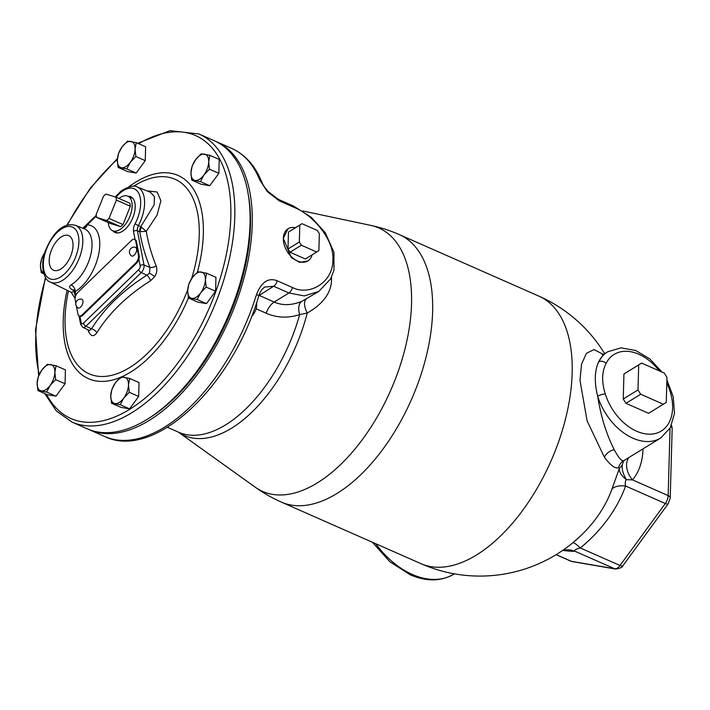 <?xml version="1.0" encoding="UTF-8"?>
<svg xmlns="http://www.w3.org/2000/svg" width="710" height="710" viewBox="0 0 710 710"><rect width="100%" height="100%" fill="white"/><g stroke="black" fill="none" stroke-linecap="round" stroke-linejoin="round"><path stroke-width="1.06" d="M256.523 302.966A9.842 5.218 113.8 0 1 255.751 309.871A9.842 5.218 113.8 0 1 251.651 316.323M258.742 296.07L258.742 296.07C232.489 385.796 154.718 460.843 104.725 436.526A157.425 83.549 -66.2 0 0 256.523 294.481A5.627 1.021 17.1 0 1 258.742 296.07C259.993 291.988 261.99 288.988 264.741 287.071L273.678 286.245L259.221 295.422L274.211 302.025C282.136 305.655 291.251 305.486 301.537 301.519L318.817 291.428M256.523 294.481C261.466 281.976 268.344 277.406 277.157 280.769A5.627 2.982 113.8 0 1 273.678 286.245L288.935 292.973L304.253 295.919L318.772 291.464L330.709 278.79L333.966 270.19L333.948 252.227L325.153 232.534L311.264 217.304L293.487 206.015L278.231 199.288L268.114 191.531C261.644 183.641 263.179 184.458 261.67 181.831L261.67 181.831C255.156 165.705 245.181 154.576 231.744 148.425L216.417 141.672A157.425 83.549 -66.2 0 0 215.307 141.201M277.157 280.769L292.422 287.497C309.791 296.416 333.167 281.976 332.875 260.215C334.366 238.888 312.08 214.535 294.65 207.648L279.394 200.921L267.342 191.647L259.727 179.914A5.627 4.233 -22 0 1 261.67 181.831M88.306 429.266A157.425 83.549 -66.2 0 0 89.398 429.763A157.425 83.549 -66.2 0 0 193.413 379.61A157.425 83.549 -66.2 0 0 252.219 224.653A157.425 83.549 -66.2 0 0 216.417 141.672M307.705 261.031L299.567 262.345L291.277 257.597L283.343 238.374L287.905 228.86M149.544 417.853A154.62 82.058 -66.2 0 0 248.189 194.114M256.097 308.788L266.188 313.243C276.935 317.894 288.091 318.337 299.664 314.574L307.226 313.048A14.076 6.31 60 0 1 306.276 299.123M167.4 427.287L178.618 432.23A123.691 65.639 -66.2 0 0 299.664 314.574A14.076 7.81 67.5 0 1 301.537 301.519M302.629 210.941L370.718 225.381A143.961 76.405 113.8 0 1 411.534 303.862A143.961 76.405 -66.2 0 1 353.118 451.214A143.961 76.405 -66.2 0 1 255.272 487.22L178.343 432.115A124.374 66.003 -66.2 0 0 307.226 313.048C323.44 303.72 331.543 292.431 331.517 279.181L331.517 277.193M604.654 353.651A146.18 146.18 0 0 0 538.908 296.141A146.18 77.576 113.8 0 1 572.153 373.194A146.18 77.576 -66.2 0 1 517.554 517.084A146.18 77.576 -66.2 0 1 420.959 563.66A146.18 146.18 0 0 0 580.478 536.014L580.478 536.014A116.946 91.608 151.7 0 0 611.913 489.19L619.262 468.715L618.605 467.562C615.472 469.079 610.733 465.645 604.396 457.249A11.245 8.964 144.4 0 1 614.248 449.732C618.437 457.595 621.569 461.26 623.655 460.728A11.245 10.943 -112.5 0 0 618.605 467.562M603.358 354.432L593.995 349.56L586.345 353.42L581.508 364.319L579.99 380.4L587.108 420.861L604.396 457.249M562.719 550.383A134.935 15.025 -160.2 0 0 574.958 551.253A22.489 21.611 86.9 0 0 566.181 549.833L562.764 550.348M671.562 425.183L672.166 428.503L670.222 497.941A5.627 2.902 -178.4 0 0 668.154 495.607A8.458 4.491 113.8 0 1 665.314 503.514L620.016 565.488A8.458 4.491 113.8 0 1 614.683 568.763L574.958 551.253C573.84 550.25 575.624 549.158 580.292 547.969A22.489 3.355 50.7 0 0 572.801 542.804M670.222 497.941L668.19 503.754L622.901 565.728A5.627 1.819 -143.8 0 1 620.016 565.488L580.292 547.969A134.935 105.701 151.7 0 0 625.59 486.004A22.489 10.535 19.8 0 0 611.913 489.19M668.19 503.754A5.627 1.819 -143.8 0 1 665.314 503.514L625.59 486.004C624.924 482.942 625.208 480.839 626.442 479.676C623.043 474.067 621.676 469.115 622.324 464.819L623.655 460.728L660.682 438.017L670.249 427.846L674.5 413.406L673.249 396.748L666.885 379.912M622.324 464.819L619.262 468.715C619.253 472.398 621.64 476.055 626.442 479.676L632.459 479.871A22.489 16.286 -139.2 0 1 628.696 457.684M662.031 372.084L649.89 358.985L635.672 350.5L620.966 347.856L607.671 351.805L603.518 354.352L598.636 361.825C594.545 370.913 594.226 382.388 597.678 396.233C600.811 416.308 606.34 434.138 614.248 449.732M623.939 373.984L623.247 399.011L625.945 403.324L648.62 413.318L666.255 402.392L666.956 377.374L664.249 373.061L641.574 363.067L623.939 373.984L638.698 364.913L637.997 389.941L623.247 399.011M641.574 363.067L638.698 364.913M663.38 404.247L640.704 394.245L625.945 403.324M637.997 389.941L640.704 394.245M214.216 140.695A157.425 83.549 113.8 0 1 227.156 318.453A157.425 83.549 113.8 0 1 87.197 428.796L71.959 422.077A157.425 83.549 -66.2 0 0 211.917 311.734A157.425 83.549 -66.2 0 0 198.977 133.986L214.216 140.695M111.532 403.227L120.922 407.362L129.593 408.862L138.654 396.464L139.045 382.566L129.655 378.43L128.483 384.944L129.264 392.319L123.762 398.088L120.203 404.718L111.532 403.227L110.751 395.852L111.923 389.337L115.481 382.708L120.984 376.939L129.655 378.43M37.923 390.553L47.304 394.689L55.983 396.18L65.045 383.782L65.426 369.892L56.046 365.748L54.874 372.271L55.655 379.646L50.153 385.415L46.594 392.044L37.923 390.553L37.142 383.169L38.313 376.655L41.863 370.025L47.375 364.257L56.046 365.748M118.117 167.418L127.507 171.554L136.178 173.054L145.239 160.655L145.63 146.757L136.24 142.621L135.077 149.135L135.85 156.511L130.347 162.279L126.788 168.909L118.117 167.418L117.336 160.043L118.508 153.529L122.067 146.899L127.569 141.13L136.24 142.621M191.727 180.091L201.116 184.236L209.787 185.727L218.849 173.329L219.239 159.439L209.849 155.295L208.687 161.818L209.468 169.193L203.965 174.962L200.406 181.591L191.727 180.091L190.954 172.716L192.117 166.202L195.676 159.572L201.178 153.804L209.849 155.295M121.445 376.939A111.044 58.93 113.8 0 0 188.434 297.969L197.824 302.14L206.495 303.632L215.556 291.233L215.946 277.344L206.557 273.199L205.394 279.722L206.175 287.097L200.664 292.866L197.114 299.496L188.434 297.996L187.653 290.621L188.824 284.106L192.383 277.477L197.886 271.708L206.557 273.199M87.88 329.786A181.112 89.93 47.7 0 0 88.51 331.446C90.924 336.549 93.693 337.002 96.826 332.812A182.39 126.025 -9 0 1 150.618 280.716L154.789 276.501C156.937 272.924 157.398 269.392 156.165 265.904A181.112 96.64 -135.9 0 1 146.313 231.309L157.034 215.165L160.895 200.717L157.096 192.002L146.934 190.857M71.204 292.307L75.082 298.546M71.683 292.413L71.861 292.875L71.071 292.236L74.301 291.553M76.396 306.205L77.922 314.131A5.627 2.982 -66.2 0 0 79.121 315.923L79.813 316.234A5.627 2.982 -66.2 0 0 79.946 316.287L81.215 322.846A2.884 1.535 -66.2 0 0 83.398 323.227L138.769 269.587A2.884 1.535 -66.2 0 0 140.145 265.771A2.831 1.908 -10.9 0 1 144.006 265.016L137.394 230.759A5.529 2.929 113.8 0 1 138.415 225.665L140.757 226.712A5.423 2.876 -66.2 0 0 139.763 231.708L146.313 231.309L140.757 226.712L154.159 204.799L154.416 196.617L150.369 192.197L137.199 187.032C133.968 183.828 120.957 189.721 119.165 193.076L115.206 196.918M141.414 227.289L139.781 231.717L137.394 230.759A2.831 1.908 -10.9 0 0 133.533 231.513A8.36 4.438 113.8 0 1 135.069 223.801L138.415 225.665A31.018 16.463 -66.2 0 0 137.199 187.032M156.165 265.904A5.627 3.062 -21.8 0 1 149.943 267.413A186.437 99.489 -135.9 0 1 139.79 231.717M149.535 273.181L149.943 267.413L144.006 265.016A5.716 3.035 -66.2 0 1 141.29 272.587L146.899 275.223L149.535 273.181L154.789 276.501M150.618 280.716A5.627 2.13 58 0 0 146.899 275.223A187.751 129.735 -9 0 0 91.528 328.863A5.627 3.497 31.6 0 1 96.826 332.812M88.51 331.446A5.627 3.017 159 0 0 88.945 330.31M89.398 330.514L91.528 328.863L85.919 326.218L141.29 272.587A2.831 1.464 45.9 0 1 138.769 269.587M75.42 225.327C61.885 221.751 51.83 235.258 45.591 250.337C39.378 265.07 44.269 280.796 50.401 282.083A31.018 16.463 -66.2 0 0 79.813 256.709A31.018 16.463 -66.2 0 0 75.42 225.327L84.525 228.904A31.426 16.676 113.8 0 1 88.981 260.694A31.426 16.676 113.8 0 1 71.151 284.861C68.692 286.396 69.198 288.091 72.677 289.973L74.026 290.639M72.677 289.973A5.627 3.009 116.5 0 1 73.609 289.937M51.022 251.18A18.895 10.029 -66.2 0 0 53.649 270.27A18.895 10.029 -66.2 0 0 71.213 254.659A18.895 10.029 -66.2 0 0 68.888 235.702A18.895 10.029 -66.2 0 0 51.022 251.18M96.276 215.245L82.857 228.247L87.241 224.848A37.044 19.658 113.8 0 1 98.956 252.867A37.044 19.658 113.8 0 1 75.18 291.561L74.284 291.464L75.331 296.904M83.478 228.496A5.627 4.659 91.8 0 0 87.241 224.848L96.374 216M112.89 230.848A19.516 10.357 -66.2 0 0 115.18 232.543A19.516 10.357 -66.2 0 0 116.334 232.871A19.516 10.357 -66.2 0 0 132.814 217.757A19.516 10.357 -66.2 0 0 130.924 196.83A19.516 10.357 -66.2 0 0 129.46 196.359A19.516 10.357 -66.2 0 0 128.128 196.279M79.121 315.923A5.627 2.982 -66.2 0 0 82.174 314.867L135.814 262.904A5.627 2.982 -66.2 0 0 138.485 255.467L135.734 241.178A5.627 2.982 -66.2 0 0 134.536 239.385A5.627 2.982 -66.2 0 0 131.483 240.441L77.834 292.405A5.627 2.982 -66.2 0 0 75.162 299.842L75.828 303.285M79.946 316.287A5.627 2.982 -66.2 0 0 82.875 315.178L136.515 263.215A5.627 2.982 -66.2 0 0 138.876 259.212A5.627 2.982 -66.2 0 0 139.187 255.777L136.427 241.489A5.627 2.982 -66.2 0 0 135.237 239.696A5.627 2.982 -66.2 0 0 135.104 239.643M136.631 249.84A4.721 2.503 -66.2 0 0 135.326 247.275A4.775 4.775 0 0 0 131.527 255.875A4.721 2.503 -66.2 0 0 134.731 254.659A4.721 2.503 -66.2 0 0 136.631 249.84M82.981 301.803A4.721 2.503 -66.2 0 0 81.677 299.238A4.775 4.775 0 0 0 77.887 307.838A4.721 2.503 -66.2 0 0 81.091 306.613A4.721 2.503 -66.2 0 0 82.981 301.803M71.151 284.861A5.627 3.816 -120.8 0 1 75.18 291.561L75.899 295.28M108.355 222.629A18.895 10.029 -66.2 0 0 112.624 230.732A18.895 10.029 -66.2 0 0 113.218 230.954A18.895 10.029 -66.2 0 0 129.655 216.949A18.895 10.029 -66.2 0 0 127.862 196.164A18.895 10.029 -66.2 0 0 127.267 195.942A18.895 10.029 -66.2 0 0 118.996 198.48M110.511 223.579L120.602 226.659L122.99 224.582L130.347 206.246L129.974 203.317L116.023 197.167L105.923 194.078L103.545 196.164L96.187 214.5L96.56 217.429L110.511 223.579M116.023 197.167L116.396 200.087L130.347 206.246M116.396 200.087L109.029 218.431L122.99 224.582M109.029 218.431L106.651 220.508L120.602 226.659M106.651 220.508L96.56 217.429M129.593 408.862L120.203 404.718M138.654 396.464L129.264 392.319M123.762 398.088A14.058 7.464 113.8 0 1 114.896 403.546A14.058 7.464 113.8 0 1 110.751 395.852A14.058 7.464 113.8 0 1 115.481 382.708A14.058 7.464 113.8 0 1 124.348 377.25A14.058 7.464 113.8 0 1 128.483 384.944A14.058 7.464 113.8 0 1 123.762 398.088M65.045 383.782L55.655 379.646M55.983 396.18L46.594 392.044M41.287 390.864A14.058 7.464 113.8 0 1 37.142 383.169A14.058 7.464 113.8 0 1 41.863 370.025A14.058 7.464 113.8 0 1 50.729 364.576A14.058 7.464 113.8 0 1 54.874 372.271A14.058 7.464 113.8 0 1 50.153 385.415A14.058 7.464 113.8 0 1 41.287 390.864M43.834 273.803L41.215 272.64L40.434 265.265L41.606 258.751L45.156 252.121M43.541 272.8L41.215 272.64M43.496 272.613A14.058 7.464 113.8 0 1 40.434 265.265A14.058 7.464 113.8 0 1 44.837 252.583M145.239 160.655L135.85 156.511M136.178 173.054L126.788 168.909M122.067 146.899A14.058 7.464 113.8 0 1 130.933 141.441A14.058 7.464 113.8 0 1 135.077 149.135A14.058 7.464 113.8 0 1 130.347 162.279A14.058 7.464 113.8 0 1 121.481 167.737A14.058 7.464 113.8 0 1 117.336 160.043A14.058 7.464 113.8 0 1 122.067 146.899M218.849 173.329L209.468 169.193M209.787 185.727L200.406 181.591M204.542 154.123A14.058 7.464 113.8 0 1 208.687 161.818A14.058 7.464 113.8 0 1 203.965 174.962A14.058 7.464 113.8 0 1 195.09 180.411A14.058 7.464 113.8 0 1 190.954 172.716A14.058 7.464 113.8 0 1 195.676 159.572A14.058 7.464 113.8 0 1 204.542 154.123M206.495 303.632L197.114 299.496M215.556 291.233L206.175 287.097M205.394 279.722A14.058 7.464 113.8 0 1 200.664 292.866A14.058 7.464 113.8 0 1 191.798 298.315A14.058 7.464 113.8 0 1 187.653 290.621A14.058 7.464 113.8 0 1 192.383 277.477A14.058 7.464 113.8 0 1 201.249 272.028A14.058 7.464 113.8 0 1 205.394 279.722M295.466 227.688A18.895 12.691 58.4 0 0 288.1 228.735A18.895 12.691 58.4 0 0 283.343 238.374A18.895 12.691 58.4 0 0 291.881 257.215A18.895 12.691 58.4 0 0 307.892 260.925A18.895 12.691 58.4 0 0 312.151 254.828M288.464 232.055L287.994 248.997L290.017 252.227L305.371 258.999L318.879 250.63L319.349 233.688L317.317 230.457L301.972 223.685L288.464 232.055L299.815 225.079L299.345 242.012L287.994 248.997M301.972 223.685L299.815 225.079M316.722 252.014L301.368 245.252L290.017 252.227M299.345 242.012L301.368 245.252M259.727 179.914A157.425 83.549 -66.2 0 0 231.744 148.425M267.342 191.647L268.114 191.531M266.188 313.243A14.076 7.473 113.8 0 1 274.211 302.025L288.935 292.973A5.627 2.982 113.8 0 0 292.422 287.497M294.65 207.648A5.627 2.982 -66.2 0 0 293.487 206.015M279.394 200.921A5.627 2.982 -66.2 0 0 278.24 199.288M331.517 279.181A14.076 7.269 1.6 0 1 330.656 278.888M255.272 487.22A146.18 146.18 0 0 0 281.426 502.139A146.18 77.576 -66.2 0 0 378.022 455.572A146.18 77.576 -66.2 0 0 432.621 311.681A146.18 77.576 113.8 0 0 399.375 234.619A146.18 146.18 0 0 0 370.718 225.381M454.373 573.831L453.876 574.141A75.899 51.005 -121.6 0 1 412.306 574.452A75.899 51.005 -121.6 0 1 375.714 543.718M622.901 565.728C622.856 567.13 620.425 568.24 615.623 569.047A5.627 4.721 -80.2 0 1 614.683 568.763L571.328 561.299L556.187 554.625M615.623 569.047L572.269 561.583A5.627 4.721 -80.2 0 1 571.328 561.299A8.458 4.491 113.8 0 1 570.76 561.131L556.107 554.67M670.036 428.228L668.154 495.607L632.459 479.871A73.094 49.114 -121.6 0 0 642.976 448.897M659.297 370.877A44.978 30.228 58.4 0 0 606.136 363.316C601.805 371.72 601.521 381.918 605.284 393.908A5.627 1.482 162.7 0 0 597.678 396.233A50.605 34 58.4 0 0 660.682 438.017M607.671 351.805A50.605 34 58.4 0 0 598.636 361.825A5.627 3.852 -153.1 0 1 606.136 363.316M605.284 393.908A44.978 30.228 58.4 0 0 653.892 433.819A44.978 30.228 58.4 0 0 666.797 383.001M672.166 428.503A5.627 2.902 -178.4 0 0 670.906 426.603M45.733 277.85A154.594 82.04 -66.2 0 0 39.245 374.463M46.532 394.343A154.594 82.04 -66.2 0 0 215.174 293.257A154.594 82.04 -66.2 0 0 138.69 143.704M117.363 159.43A154.594 82.04 -66.2 0 0 67.317 225.159M128.661 186.987A111.044 58.93 113.8 0 1 197.389 272.134M120.523 377.338A111.044 58.93 113.8 0 1 67.104 290.283M133.56 186.277A106.34 56.436 113.8 0 1 191.585 278.631M187.688 289.866A106.34 56.436 113.8 0 1 102.48 376.504A106.34 56.436 113.8 0 1 68.426 290.931M46.052 250.319A28.187 14.954 -66.2 0 0 51.644 279.279A28.187 14.954 -66.2 0 0 76.183 255.511A28.187 14.954 -66.2 0 0 70.592 226.561A28.187 14.954 -66.2 0 0 46.052 250.319M135.069 223.801A28.187 14.954 -66.2 0 0 138.61 193.04A28.187 14.954 -66.2 0 0 118.943 194.141L115.872 197.123M118.943 194.141A2.831 1.464 -134.1 0 1 119.165 193.076M135.095 239.634L133.533 231.513M136.427 241.489L135.734 241.178M140.145 265.771L138.876 259.212M81.215 322.846A2.831 1.908 169.1 0 0 80.629 324.355L82.75 327.266A5.716 3.035 -66.2 0 0 85.919 326.218A2.831 1.464 45.9 0 1 83.398 323.227M139.187 255.777L138.485 255.467M136.515 263.215L135.814 262.904M82.875 315.178L82.174 314.867M104.725 436.526L89.398 429.763M538.908 296.141L399.375 234.619M420.959 563.66L281.426 502.139M572.269 561.583L570.76 561.131M572.686 542.866L580.478 536.014M603.518 354.352L602.186 354.601M453.876 574.141C440.928 581.561 426.364 581.774 410.167 574.78L389.799 561.681L372.43 542.262M45.413 277.344L35.5 329.972L38.633 375.847M44.694 393.535L56.33 410.966L71.959 422.077M198.977 133.986L169.992 130.64L137.722 143.269M117.434 158.499L90.232 188.239L66.722 225.345M139.772 231.531L139.941 230.173M74 290.079L73.414 289.733L74.284 291.464M50.401 282.083L71.071 292.236M135.237 239.696L134.536 239.385M82.75 327.266L89.176 330.425M78.996 315.87L80.629 324.355M117.656 232.96L112.624 230.732M132.903 198.383L127.862 196.164"/></g></svg>
